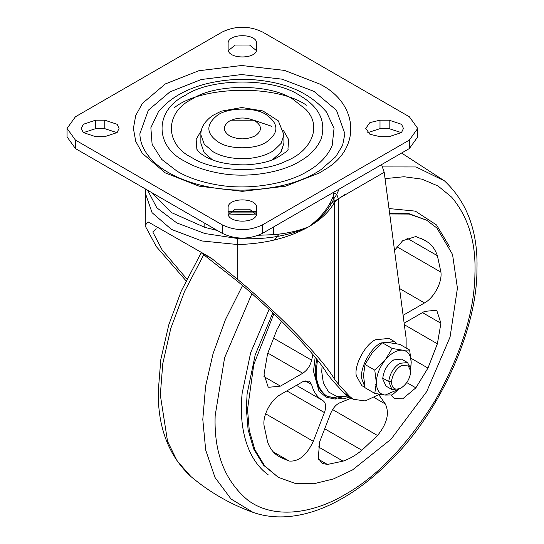 <?xml version="1.0" encoding="UTF-8"?>
<svg xmlns="http://www.w3.org/2000/svg" width="544" height="544" viewBox="0 0 544 544"><rect width="100%" height="100%" fill="white"/><g stroke="black" fill="none" stroke-linecap="round" stroke-linejoin="round"><path stroke-width="0.82" d="M449.657 246.881L436.546 224.978L415.33 211.126L388.994 208.549M269.11 309.359L250.641 352.791L242.148 393.326C238.639 426.591 246.48 459.068 268.308 474.905M273.87 313.854L253.81 364.439L247.527 409.367L249.281 430.399L254.891 449.718L264.629 465.8L278.263 477.306L295.045 483.364L313.84 483.752L333.377 478.965L352.478 469.962L391.109 439.144L426.693 391.619L450.065 337.042L457.429 288.177L452.547 254.456L436.846 227.977L426.693 220.232L409.258 214.064L389.708 213.969M378.842 394.747L385.322 403.968C389.681 413.134 387.083 423.654 377.536 435.513L361.896 450.255C355.62 455.382 349.336 459.007 343.06 461.135L327.42 464.454L322.259 463.393L318.267 458.225L319.634 441.891L330.786 413.154C333.295 407.374 336.763 403.736 341.183 402.24L351.288 398.167M403.097 315.309L424.517 302.94L399.554 288.531M394.522 250.383L402.648 240.74L415.861 236.511L424.844 240.305L427.965 242.311C432.228 245.371 435.37 249.839 437.383 255.707L440.919 272.163C442.333 282.248 434.058 297.772 424.517 302.94M281.608 321.314L276.991 329.474L267.573 353.743L264.037 374.286L268.097 386.852L268.763 387.28L280.439 386.124L302.736 373.252C307.238 370.301 310.202 365.949 311.617 360.176L312.922 354.627M296.466 385.342L322.912 400.608C317.376 397.46 313.609 392.102 311.617 384.54L309.223 381.086L302.736 381.725L280.439 394.597C270.898 399.765 262.63 415.29 264.037 425.374L267.573 441.83C269.586 447.698 272.728 452.166 276.991 455.233L280.119 457.239L289.102 461.026C298.636 461.89 306.694 455.328 313.283 441.32L324.428 412.59C326.42 406.762 325.917 402.771 322.912 400.608L322.973 400.642M404.138 323.184L424.517 311.413L436.193 310.257L436.866 310.692L440.919 323.258L437.383 343.794L427.965 368.07L415.861 387.845L402.648 398.868L394.298 398.494L391 395.1M174.536 107.542C201.538 85.864 276.148 84.102 306.449 105.21M256.659 211.385L228.12 211.385M212.473 159.875L204.109 152.538L200.872 143.256L204.109 152.538L212.473 159.875M283.907 143.256L280.663 152.538L272.306 159.875L273.958 158.821L281.173 151.81L283.907 143.256L283.907 134.783L281.173 143.337L273.958 150.348C268.165 154.408 260.086 157.087 249.737 158.372C234.933 159.426 222.822 157.284 213.404 151.946L204.286 144.303L200.872 134.783L200.872 143.256M231.173 120.176L253.654 120.183L271.748 126.31L253.654 120.183L231.173 120.176M313.949 91.358L282.098 79.166L241.638 74.548L201.348 79.499L169.912 91.882L148.322 110.221L139.89 133.722C140.019 150.287 153.966 164.676 168.96 172.822C177.575 177.793 187.911 181.852 199.981 185.001C213.472 188.442 227.814 190.162 242.998 190.155C275.801 189.278 301.818 182.43 321.048 169.599L335.77 156.658L342.618 145.316L344.882 133.722L336.457 110.221L313.949 91.358M158.29 112.016L150.858 127.738L152.109 144.296L161.711 159.392L177.256 171.326C187.524 177.419 200.668 181.907 216.689 184.797C249.315 190.76 287.674 183.634 307.523 171.326C319.308 164.723 327.522 156.148 332.173 145.615L334.043 128.411L326.482 112.01C312.066 95.486 292.216 85.265 266.92 81.355C247.432 78.05 227.453 78.805 206.999 83.606C185.327 89.134 169.096 98.6 158.297 112.01M201.396 130.329L196.153 139.427L196.853 149.253C197.853 150.307 196.765 151.477 206.02 156.978C216.111 162.404 229.384 165.029 245.84 164.859C257.91 164.234 267.818 162.126 275.563 158.542C284.995 153.027 289.116 149.933 287.926 149.253L288.68 139.658L283.383 130.329M256.659 212.901L228.12 212.901M75.419 140.08L222.204 224.822C235.661 231.214 249.118 231.214 262.575 224.822L409.36 140.08L417.717 128.425L409.36 116.776L262.575 32.028C249.118 25.643 235.661 25.643 222.204 32.028L75.419 116.776L67.062 128.425L75.419 140.08L75.419 148.553L222.204 233.301C235.661 239.686 249.118 239.686 262.575 233.301L409.36 148.553L417.717 136.898L417.717 128.425M380.004 120.183L389.178 120.183L401.54 124.318L403.444 128.425L401.52 132.559L389.123 136.666L379.95 136.666L369.893 134.246L365.731 128.411L369.92 122.597L380.004 120.183L380.004 128.663L389.178 128.663L389.178 120.183M256.659 207.903L256.659 213.194L256.659 207.903C257.591 197.254 227.242 197.227 228.12 207.876L228.12 213.173C227.242 223.815 257.584 223.795 256.659 213.146L256.659 207.876M104.74 136.666L117.123 132.559L119.048 128.425L117.144 124.311L104.774 120.183L95.601 120.183L83.239 124.311L81.328 128.425L83.252 132.559L95.642 136.666L104.74 136.666M228.12 48.953L228.12 48.974C227.195 59.595 257.53 59.622 256.659 48.974L256.659 43.676C257.53 33.034 227.195 33.062 228.12 43.704L228.12 48.953M67.062 128.425L67.062 136.898L75.419 148.553M401.418 132.661L389.178 128.663M380.004 128.663L367.764 132.661M256.394 214.764L249.546 209.222L235.266 209.209L228.385 214.764M117.014 132.661L104.774 128.663L95.601 128.663L83.361 132.661M256.394 50.565L249.512 45.016L235.232 45.023L228.385 50.565M255.231 121.013C262.16 125.956 262.16 130.9 255.231 135.844C246.67 139.842 238.109 139.842 229.548 135.844C222.618 130.9 222.618 125.956 229.548 121.013C238.109 117.008 246.67 117.008 255.231 121.013M258.482 235.26L273.7 234.668C286.946 233.512 298.615 230.887 308.72 226.787C320.688 217.79 328.841 207.652 333.173 196.364L334.07 192.025M151.98 192.753L171.503 212.616L204.83 227.358L217.389 230.52M201.763 253.212L237.544 281.33C275.679 313.079 317.125 355.81 327.1 373.66L332.819 380.868L344.06 393.169L347.67 396.08L353.172 399.262L365.235 400.948L379.46 394.305M334.512 379.243L334.512 202.388L333.866 198.716L336.75 194.33L338.327 198.778L338.327 384.044L334.512 379.243C323.734 359.965 278.984 313.82 237.803 279.534L212.418 259.039L208.848 256.68L148.084 221.898L145.234 225.304L145.289 226.12L156.339 246.616L185.994 280.738M381.562 164.601L384.207 172.292L338.327 198.778L334.512 202.388C329.263 211.704 320.668 219.837 308.72 226.787C320.824 218.566 329.202 209.209 333.866 198.716L333.173 196.364M333.921 192.93L336.75 194.33L339.109 189.108M237.803 237.912L237.803 244.548C265.322 243.794 288.959 237.871 308.72 226.787C288.871 236.042 265.214 239.945 237.735 238.503L205.054 233.566L176.834 222.952L156.822 207.794L147.642 190.25M338.327 384.044L349.568 396.345L353.172 399.262M406.144 348.004L406.116 338.178L384.207 172.292M156.148 228.636L153.02 231.812L153.068 232.553L162.194 250.016L186.83 279.011M410.734 371.28L410.666 368.281L407.51 362.562L399.724 363.338C393.462 367.588 389.803 373.66 388.742 381.562L391.938 389.531L399.724 388.763L401.105 387.967C406.518 384.309 409.72 379.046 410.706 372.171L410.734 371.28L407.912 365.044L401.105 365.718C395.685 369.369 392.482 374.639 391.496 381.514L388.742 381.562L382.772 378.175L382.752 378.964L385.975 386.09L391.938 389.531M407.51 362.562L401.547 359.122L393.761 359.89C387.471 364.167 383.812 370.26 382.772 378.175M391.496 381.514C391.7 388.491 394.903 390.646 401.105 387.967M364.976 387.444L361.794 385.608L356.286 375.68C354.008 365.554 364.868 344.719 375.414 339.762L389.035 338.416L394.543 341.591L397.161 343.849M364.82 386.702L361.787 378.862C359.509 368.73 370.369 347.895 380.916 342.944L394.543 341.591M376.353 383.69L375.414 384.261M374.775 393.394L385.009 395.066C379.467 394.237 376.577 390.116 376.332 382.704L374.775 393.394L365.044 387.77L363.487 375.292L365.044 364.534L372.205 352.791L382.473 342.849L389.633 342.727L399.908 344.406L409.639 350.023L402.478 350.139L392.204 348.466L385.05 360.203L374.775 370.151L376.332 382.636C376.577 374.918 379.481 367.438 385.05 360.203C390.857 353.294 396.664 349.935 402.478 350.139C408.041 350.948 410.944 355.076 411.196 362.508L409.639 350.023M410.7 368.655L411.196 362.576L410.625 367.968M398.174 389.531L385.084 395.073L392.204 394.944L398.548 389.368M374.775 370.151L365.044 364.534M392.204 348.466L382.473 342.849M251.872 293.706L224.59 357.796L215.159 415.704C213.867 452.656 224.726 480.787 247.738 500.086C273.217 519.391 312.338 514.06 345.052 494.516C377.536 476.286 407.708 444.727 435.574 399.854C461.38 353.62 474.504 311.426 474.946 273.258C476.034 242.332 468.268 216.968 451.656 197.152L438.076 186.021L421.974 179.153L404.036 176.739L385.043 178.636M345.052 194.446L329.127 204.768M272.85 312.882L255.218 354.81L247.092 393.904L246.35 408.687L248.105 429.726L253.722 449.038L263.459 465.12L278.27 477.312M426.693 220.232L408.578 213.472L389.599 213.146M316.628 359.122L315.418 368.159C314.554 380.161 317.859 389.178 325.326 395.209L327.393 396.46L343.087 398.936L349.561 397.174M317.444 360.148L316.254 370.702C315.867 381.8 319.199 390.143 326.244 395.74L327.393 396.46M203.789 254.687L184.579 291.353L170.768 328.467L162.792 363.603L160.303 394.937L167.538 441.3L177.12 460.884L190.726 476.388C168.654 455.75 157.828 427.407 158.25 391.354L160.827 359.441L168.756 324.911L181.315 290.911L201.09 252.926M242.529 285.573L225.447 319.586L213.037 353.763L205.584 386.213L202.796 419.465L205.693 450.044L215.009 477.476L231.057 499.011L253.116 512.407C281.914 522.505 313.507 514.379 338.987 500.256C355.443 491.375 371.797 478.985 388.056 463.094C439.946 413.515 477.142 329.338 476.938 269.912C478.19 232.098 467.378 202.429 444.509 180.9L416.078 166.96L382.33 166.926M279.249 234.09L274.149 240.06M315.153 357.306L313.487 371.28L318.995 391.17L326.06 397.134L335.254 399.106M322.062 366.194L321.742 371.81L323.388 383.153L328.671 392.068L337.266 396.624L347.759 396.134M327.42 464.454L318.764 459.456M343.06 461.135L318.138 446.746M361.896 450.255L324.72 428.794M377.536 435.513L332.581 409.557M385.322 403.968L374.292 397.603M440.919 272.163L396.93 246.765M437.383 255.707L406.728 238.014M427.965 242.311L421.539 238.598M311.617 360.176L272.945 337.851M280.439 386.124L263.928 376.591M302.736 373.252L267.75 353.049M324.428 412.59L286.851 390.898M313.283 441.32L265.622 413.807M289.102 461.026L273.265 451.887M311.617 384.54L305.028 380.739M415.861 387.845L406.756 382.588M427.965 368.07L410.978 358.265M437.383 343.794L404.335 324.72M440.919 323.258L422.464 312.603M165.328 172.917L142.372 153.415L135.721 141.318L133.402 128.425L135.721 115.532L142.372 103.435L165.328 83.932L198.75 70.768L241.59 65.504L284.614 70.421L319.45 83.932C358.272 102.898 362.148 148.349 324.639 169.708L319.45 172.917L285.675 186.17L242.386 191.345L199.104 186.17L165.328 172.917M185.198 161.446C194.215 166.79 205.754 170.728 219.824 173.271C248.472 178.507 282.146 172.251 299.581 161.446C309.924 155.645 317.138 148.118 321.218 138.87C326.291 121.156 319.076 106.672 299.581 95.404C273.843 77.595 210.936 77.595 185.198 95.404C154.346 110.269 154.346 146.588 185.198 161.446M292.917 99.253L305.646 109.235C323 126.528 310.699 151.538 286.158 161.038C260.97 173.958 212.493 171.503 191.862 157.597C164.601 144.473 164.601 112.384 191.862 99.253C214.601 83.518 270.178 83.518 292.917 99.253M222.204 233.301L222.204 224.822M104.774 128.663L104.774 120.183M409.36 148.553L409.36 140.08M262.575 233.301L262.575 224.822M95.601 128.663L95.601 120.183M216.934 115.648C226.889 107.481 254.878 106.733 266.24 114.655C279.106 123.835 279.106 133.015 266.24 142.195C255.612 149.532 229.718 149.668 218.838 142.372L218.538 142.195C206.19 133.715 205.652 124.868 216.934 115.648M273.7 226.875L273.7 234.668M204.83 223.271L204.83 227.358M145.602 189.074L145.234 225.304M237.803 279.534L237.803 244.548L201.919 240.965L171.476 229.432L152.075 212.69L145.234 192.868M349.568 396.345L344.06 393.169M212.418 259.039L204.211 254.3M150.627 223.36L148.084 221.898M153.068 232.553L153.068 231.146M326.93 396.182L336.042 398.337L347.324 395.876M401.581 153.048L444.509 180.9M190.72 476.388C209.372 492.109 230.173 504.118 253.116 512.407M228.188 213.996L244.725 214.601L256.591 213.996M200.872 134.783C200.654 127.854 204.571 121.434 212.622 115.518L221.204 111.187L241.828 107.522L262.922 110.949L278.344 120.863L283.907 134.783M145.302 190.74L145.438 188.979"/></g></svg>
